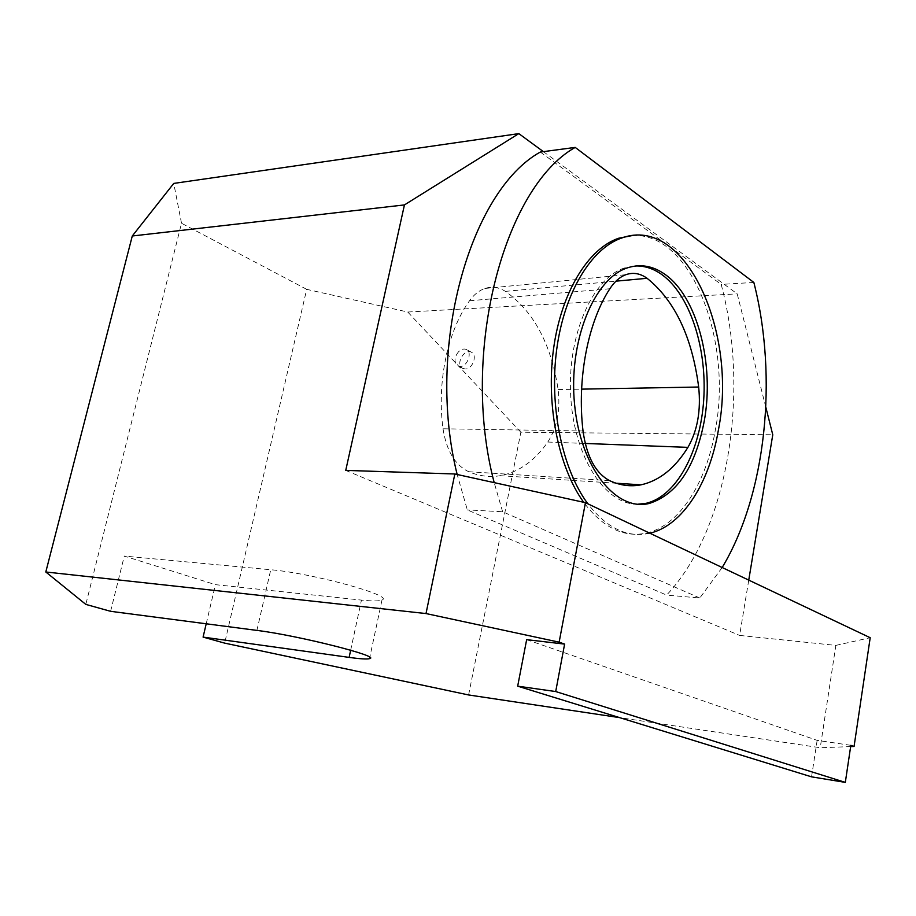 <?xml version="1.0" encoding="UTF-8"?>
<svg xmlns="http://www.w3.org/2000/svg" width="916" height="916" viewBox="0 0 916 916"><rect width="100%" height="100%" fill="white"/><g stroke="black" fill="none" stroke-linecap="round" stroke-linejoin="round"><path stroke-width="0.69" stroke-dasharray="4.58 3.44" d="M465.236 368.988L462.488 368.278C455.034 364.202 464.664 347.507 471.671 352.374C477.694 355.557 472.381 369.262 465.236 368.988M458.55 351.744C454.141 357.343 453.855 362.003 457.702 365.736L460.416 366.434C467.332 366.572 472.393 352.66 466.782 349.694C464.252 348.366 461.504 349.053 458.55 351.744M850.643 746.597L820.232 747.742L619.708 717.64M748.75 580.126L739.613 635.418L835.85 645.391L820.232 747.742M835.85 645.391L870.2 637.719M468.603 694.958L520.861 432.203L772.772 434.768M520.861 432.203L407.746 312.024L306.688 289.33L224.672 643.124M110.607 611.315L124.29 556.069L215.409 584.66L361.454 600.095C372.594 601.251 379.442 601.205 381.995 599.957C394.899 595.927 312.138 573.118 270.747 569.752L124.29 556.069M306.688 289.33L181.517 223.241L85.818 604.4M206.214 623.785L215.409 584.66M181.517 223.241L173.754 183.418M543.394 151.644L737.208 293.853L765.822 407.231M407.746 312.024L737.208 293.853M526.654 639.654L817.141 740.368L850.838 745.326M811.553 776.848L817.141 740.368M540.291 152.056L721.178 284.407C750.181 392.792 728.174 529.975 666.608 595.091L467.32 509.914L457.164 474.499M345.744 470.389L739.613 635.418M722.174 567.519L699.79 598.011L666.608 595.091M699.79 598.011L502.621 511.735L467.32 509.914M502.621 511.735L494.193 482.629M753.845 282.449L721.178 284.407M632.086 235.595C690.813 231.244 732.789 340.134 715.385 429.764C706.419 483.133 678.974 526.345 645.723 533.226C623.338 537.738 602.648 527.41 583.664 502.277M649.81 533.204L648.86 533.421C626.979 537.852 606.655 527.994 587.889 503.834M637.628 504.247C605.476 504.876 574.217 457.656 570.748 396.731C566.958 335.863 592.434 277.823 624.666 267.941L635.738 265.972M443.012 428.78C446.504 450.798 455.057 465.11 468.66 471.717C479.24 476.125 489.785 477.454 500.285 475.69C518.765 472.187 534.589 460.966 547.779 442.039C557.065 427.543 560.512 410.059 558.119 389.563C551.203 344.05 533.639 311.325 505.426 291.38C498.739 287.166 491.881 286.204 484.85 288.483C479.091 290.486 473.984 294.574 469.53 300.757C447.592 331.02 436.737 382.121 443.012 428.78L583.023 430.989M350.668 650.211L361.454 600.095M256.915 630.403L270.747 569.752M468.66 471.717L609.621 480.66M505.426 291.38L615.953 281.166M469.53 300.757L609.85 288.758M547.779 442.039L585.21 443.459M558.119 389.563L581.614 389.14M471.671 352.374L466.782 349.694M462.488 368.278L457.691 365.736M381.995 599.957L369.778 657.39M645.723 533.226L648.86 533.421M624.666 267.941L627.838 267.724M484.85 288.483L625.811 274.708M500.285 475.69L616.067 483.213"/><path stroke-width="1.37" d="M564.611 644.097L559.138 642.162L585.438 502.666L870.2 637.719L854.067 746.471L850.838 745.326L845.319 782.378L555.703 691.546L564.611 644.097L526.654 639.654L517.677 686.164L555.703 691.546M854.067 746.471L850.643 746.597M765.822 407.231L772.772 434.768L748.75 580.126M619.708 717.64L468.603 694.958L224.672 643.124L203.089 637.101L206.214 623.785M132.282 235.996L404.437 204.921L518.834 133.621L173.754 183.418L132.282 235.996L45.8 571.985L85.818 604.4L110.607 611.315L256.915 630.403C298.261 635.464 382.075 656.715 369.514 658.65C367.064 659.348 360.263 658.936 349.122 657.39L350.668 650.211M45.8 571.985L426.009 613.56L559.138 642.162M585.438 502.666L454.84 473.984L426.009 613.56M454.84 473.984L345.744 470.389L404.437 204.921M518.834 133.621L543.394 151.644M517.677 686.164L811.553 776.848L845.319 782.378M203.089 637.101L349.122 657.39M457.164 474.499C425.562 348.046 469.725 191.101 540.291 152.056L575.202 147.407L753.845 282.449C778.211 377.655 766.039 494.548 722.174 567.519M494.193 482.629C459.969 353.107 503.766 187.436 575.202 147.407M583.664 502.277C558.497 467.469 545.799 405.044 553.585 348.572C561.348 292.067 588.278 248.476 618.678 238.229L632.086 235.595M587.889 503.834C562.298 469.461 549.085 406.704 556.676 349.626C564.233 292.502 591.289 248.27 621.872 237.954C685.489 214.63 737.884 332.279 718.442 429.787C709.568 482.709 682.615 525.692 649.81 533.204M704.221 421.291C695.313 467.046 677.004 494.434 649.307 503.434C616.285 511.838 580.641 468.145 574.607 404.746C568.16 341.45 594.072 277.937 627.838 267.724C640.593 263.751 652.845 265.88 664.604 274.102C697.42 296.509 714.72 364.557 704.221 421.291M635.738 265.972C644.704 265.789 653.28 268.56 661.467 274.308C689.874 294.448 707.118 347.988 703.728 399.582C700.442 451.176 676.672 496.197 646.158 503.296L637.628 504.247M609.621 480.66C595.492 473.125 586.629 456.569 583.023 430.989C576.862 379.064 587.9 322.146 609.85 288.758C614.499 281.636 619.823 276.953 625.811 274.708C633.105 272.155 640.192 273.346 647.085 278.292C674.863 300.654 692.049 336.893 698.668 387.021C701.061 410.563 697.477 430.68 687.916 447.374C674.92 468.316 659.28 480.797 640.994 484.839C630.586 486.865 620.132 485.469 609.621 480.66M615.953 281.166L647.085 278.292M585.21 443.459L687.916 447.374M581.614 389.14L698.668 387.021M369.778 657.39L369.514 658.65M618.678 238.229L621.872 237.954M646.158 503.296L649.307 503.434M616.067 483.213L640.994 484.839"/></g></svg>

